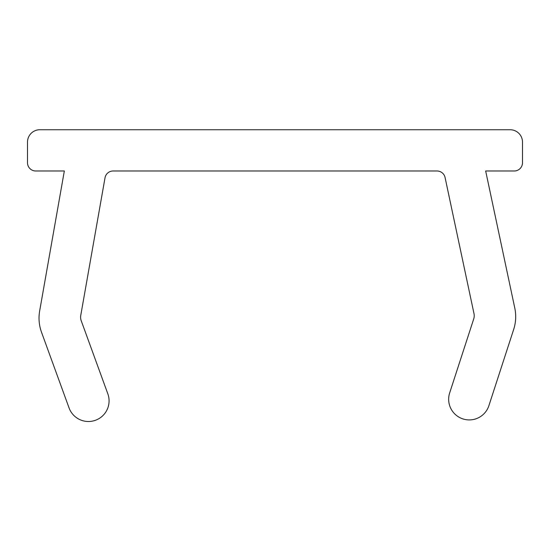 <?xml version="1.0" encoding="UTF-8"?>
<svg xmlns="http://www.w3.org/2000/svg" width="550" height="550" viewBox="0 0 550 550"><rect width="100%" height="100%" fill="white"/><g stroke="black" fill="none" stroke-linecap="round" stroke-linejoin="round"><path stroke-width="0.82" d="M513.679 329.423A41.25 41.25 0 0 0 514.793 308.096L485.664 170.988L514.25 170.988A8.25 8.25 0 0 0 522.5 162.738L522.5 142.113A12.375 12.375 0 0 0 510.125 129.738L39.875 129.738A12.375 12.375 0 0 0 27.5 142.113L27.5 162.738A8.25 8.25 0 0 0 35.75 170.988L64.336 170.988L39.655 310.977A41.25 41.25 0 0 0 41.518 332.248L69.066 407.935A20.625 20.625 0 0 0 95.501 420.262A20.625 20.625 0 0 0 107.828 393.828L81.221 320.739A10.312 10.312 0 0 1 80.754 315.418L105.022 177.801A8.25 8.25 0 0 1 113.149 170.988L437.002 170.988A8.25 8.25 0 0 1 445.074 177.519L473.99 313.61A10.312 10.312 0 0 1 473.708 318.945L449.666 392.92A20.625 20.625 0 0 0 462.908 418.908A20.625 20.625 0 0 0 488.895 405.666L513.679 329.423"/></g></svg>

